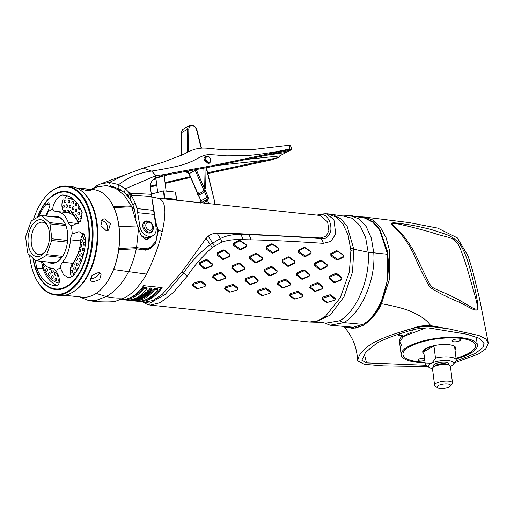 <?xml version="1.0" encoding="UTF-8"?>
<svg xmlns="http://www.w3.org/2000/svg" width="514" height="514" viewBox="0 0 514 514"><rect width="100%" height="100%" fill="white"/><g stroke="black" fill="none" stroke-linecap="round" stroke-linejoin="round"><path stroke-width="0.77" d="M349.931 215.591L342.915 215.983L352.238 218.283L360.07 225.659L365.582 237.359L368.178 252.22C370.376 279.198 356.163 312.12 339.484 320.832L343.757 322.619C360.757 313.643 375.965 279.976 373.749 252.535L371.333 238.136L366.161 226.546L358.791 218.81L349.931 215.591L364.805 218.109L372.779 222.209L379.55 230.015L387.607 254.269C391.655 281.678 379.891 315.358 362.903 324.385L353.24 327.206L330.284 325.227M350.85 215.674L352.386 215.835M362.903 324.385L343.757 322.619L330.11 325.195L325.041 323.158M339.484 320.832L325.375 323.242C323.711 322.58 320.299 322.227 315.127 322.182L330.174 315.146L343.95 296.912L352.514 272.06L353.838 249.232L347.188 226.423L340.955 218.919L333.368 214.897M314.979 322.188L309.434 322.021L317.286 320.987L325.401 316.367L340.242 297.831L349.404 271.835L350.889 250.472L348.126 235.052L343.056 224.252L335.983 216.966L327.553 213.818L342.896 215.976M387.607 254.269L368.178 252.22L353.838 249.232L350.702 248.121M317.363 215.167L317.845 215.019C321.809 214.004 324.803 214.685 326.846 217.069C329.904 220.5 331.241 224.952 330.855 230.426C329.011 236.87 325.728 239.588 320.993 238.592C292.517 236.556 268.411 235.264 248.673 234.731L240.629 234.5C232.977 234.249 226.244 235.605 220.422 238.573L210.271 244.58C199.458 252.875 190.54 262.378 183.511 273.075L165.142 294.503L149.825 303.196L142.384 301.827M322.374 214.023L326.274 213.683L333.939 219.632L335.726 233.921L330.881 241.432L323.306 243.347C294.824 241.407 270.679 240.237 250.877 239.839L242.801 239.659C235.065 239.248 228.126 240.038 221.99 242.03L212.044 247.6C202.253 256.563 193.99 266.072 187.257 276.127L173.038 292.807L160.374 302.611L150.416 305.11L309.434 322.021M335.038 299.977L335.289 298.473L330.843 294.882L329.911 294.785L322.792 297.143L321.873 298.994L326.159 302.361L327.09 302.463M327.283 302.45L326.91 302.502M333.586 300.561L334.46 300.292M302.637 296.533L302.894 295.03L298.448 291.438L297.516 291.335L290.391 293.7L289.478 295.55L293.764 298.917L294.695 299.019M294.882 299L294.516 299.058M301.185 297.118L302.065 296.848M270.415 292.89L270.499 291.586L266.046 287.994L265.115 287.891L257.996 290.256L257.084 292.106L261.369 295.473L262.294 295.569M262.487 295.556L262.121 295.614M268.79 293.674L269.664 293.404M237.847 289.639L238.098 288.142L233.652 284.55L232.72 284.448L225.595 286.812L224.682 288.656L228.968 292.029L229.899 292.125M230.086 292.113L229.719 292.164M236.395 290.23L237.269 289.96M205.619 285.996L205.703 284.698L201.25 281.1L200.325 281.004L193.2 283.368L192.287 285.212L196.573 288.585L197.504 288.682M197.691 288.669L197.325 288.72M203.994 286.786L204.874 286.516M314.427 291.316L315.358 291.412L322.31 288.868L323.004 286.78L318.198 282.848L317.267 282.745L310.501 285.45L309.807 287.538L314.427 291.316L322.599 288.572L322.921 287.602L317.729 283.599L310.931 286.33L310.61 287.3L315.23 291.136M282.032 287.872L282.957 287.968L289.915 285.424L290.603 283.336L285.797 279.404L284.865 279.301L278.106 282.006L277.412 284.094L282.032 287.872L290.198 285.129L290.519 284.158L285.334 280.156L278.53 282.886L278.209 283.856L282.835 287.692M249.631 284.422L250.562 284.525L257.514 281.974L258.208 279.892L253.402 275.954L252.47 275.857L245.705 278.562L245.011 280.65L249.631 284.422L257.803 281.685L258.124 280.715L253.351 276.75L246.135 279.443L245.814 280.413L250.434 284.248M217.236 280.978L218.167 281.081L225.119 278.53L225.807 276.442L221.001 272.51L220.069 272.414L213.31 275.118L212.616 277.2L217.236 280.978L225.408 278.241L225.73 277.271L220.538 273.262L213.74 275.999L213.419 276.962L218.039 280.805M333.965 282.552L334.897 282.649L341.469 279.834L341.906 277.599L336.696 273.467L335.764 273.371L329.403 276.269L328.966 278.504L333.965 282.552L341.726 279.359L341.926 278.318L336.329 274.11L329.937 277.046L329.737 278.08L334.749 282.186M301.57 279.102L302.495 279.205L309.068 276.384L309.505 274.148L304.301 270.023L303.369 269.927L297.008 272.818L296.565 275.061L301.57 279.102L309.325 275.915L309.531 274.874L304.352 270.705L297.542 273.602L297.336 274.637L302.348 278.742M269.169 275.658L270.101 275.761L276.673 272.94L277.11 270.705L271.9 266.58L270.968 266.477L264.607 269.375L264.17 271.61L269.169 275.658L276.93 272.465L277.13 271.431L271.54 267.216L265.147 270.152L264.941 271.193L269.953 275.298M236.774 272.214L237.706 272.317L244.272 269.497L244.715 267.261L239.505 263.136L238.573 263.033L232.212 265.931L231.775 268.167L236.774 272.214L244.529 269.021L244.735 267.987L239.138 263.772L232.746 266.708L232.54 267.749L237.552 271.848M204.373 268.771L205.304 268.867L211.877 266.053L212.314 263.817L207.103 259.692L206.178 259.589L199.811 262.487L199.374 264.723L204.373 268.771L212.134 265.577L212.34 264.537L206.744 260.328L200.351 263.264L200.145 264.305L205.157 268.404M319.837 269.638L320.768 269.734L326.923 266.798L327.09 264.511L321.449 260.347L320.518 260.245L314.587 263.181L314.42 265.475L319.837 269.638L327.122 266.162L327.2 265.102L321.173 260.842L315.217 263.823L315.133 264.89L320.569 269.105M287.435 266.194L288.367 266.291L294.522 263.354L294.689 261.067L289.054 256.897L288.123 256.801L282.186 259.737L282.019 262.024L287.435 266.194L294.728 262.718L294.805 261.658L288.778 257.392L282.816 260.38L282.739 261.446L288.174 265.661M255.04 262.75L255.972 262.847L262.127 259.911L262.294 257.623L256.653 253.453L255.728 253.357L249.791 256.293L249.624 258.581L255.04 262.75L262.333 259.274L262.41 258.208L256.377 253.948L250.421 256.936L250.344 257.996L255.779 262.217M222.646 259.307L223.571 259.403L229.726 256.467L229.893 254.179L224.258 250.01L223.327 249.913L217.396 252.849L217.229 255.137L222.646 259.307L229.931 255.831L230.009 254.764L223.982 250.504L218.02 253.492L217.942 254.552L223.378 258.767M336.741 259.955L337.672 260.058L343.397 257.154L343.281 254.918L337.216 250.864L336.284 250.761L330.785 253.588L330.894 255.824L336.741 259.955L343.525 256.383L343.474 255.342L337.422 251.23L331.485 254.064L331.536 255.105L337.415 259.281M304.346 256.512L305.277 256.614L310.996 253.71L310.886 251.468L304.815 247.42L303.883 247.318L298.383 250.145L298.499 252.38L304.346 256.512L311.131 252.939L311.079 251.899L304.609 247.742L299.09 250.62L299.142 251.661L305.014 255.831M271.951 253.068L272.876 253.164L278.601 250.267L278.492 248.024L272.42 243.977L271.488 243.874L265.989 246.694L266.098 248.937L271.951 253.068L278.729 249.496L278.678 248.455L272.214 244.298L266.689 247.176L266.747 248.217L272.619 252.387M239.55 249.624L240.481 249.72L246.206 246.823L246.09 244.58L240.019 240.526L239.087 240.43L233.587 243.25L233.703 245.493L239.55 249.624L246.334 246.045L246.283 245.005L239.813 240.854L234.294 243.732L234.345 244.773L240.218 248.943M295.923 320.582L293.115 320.286M263.521 317.138L260.72 316.842M231.127 313.694L228.319 313.399M198.732 310.25L195.924 309.948M166.33 306.807L163.529 306.505M334.376 300.324L335.096 299.366L330.682 295.756L323.107 298.094L322.683 298.949L327.379 302.425L334.672 300.227L335.289 298.473M326.159 302.361L327.379 302.425M321.873 298.994L322.683 298.949M322.792 297.143L323.107 298.094M329.911 294.785L330.264 295.711M330.843 294.882L330.682 295.756M301.981 296.88L302.695 295.923L298.287 292.312L290.712 294.651L290.288 295.505L294.985 298.981L302.271 296.777L302.894 295.03M293.764 298.917L294.985 298.981M289.478 295.55L290.288 295.505M290.391 293.7L290.712 294.651M297.516 291.335L297.869 292.267M298.448 291.438L298.287 292.312M269.58 293.43L270.3 292.479L265.886 288.868L258.311 291.2L257.887 292.061L262.59 295.537L269.876 293.333L270.499 291.586M261.369 295.473L262.59 295.537M257.084 292.106L257.887 292.061M257.996 290.256L258.311 291.2M265.115 287.891L265.468 288.823M266.046 287.994L265.886 288.868M237.185 289.986L237.905 289.035L233.491 285.424L225.916 287.756L225.492 288.617L230.188 292.093L237.481 289.89L238.098 288.142M228.968 292.029L230.188 292.093M224.682 288.656L225.492 288.617M225.595 286.812L225.916 287.756M232.72 284.448L233.073 285.379M233.652 284.55L233.491 285.424M204.784 286.542L205.504 285.585L201.09 281.974L193.515 284.313L193.091 285.174L197.794 288.643L205.08 286.446L205.703 284.698M196.573 288.585L197.794 288.643M192.287 285.212L193.091 285.174M193.2 283.368L193.515 284.313M200.325 281.004L200.678 281.935M201.25 281.1L201.09 281.974M323.004 286.78L322.921 287.602M309.807 287.538L310.61 287.3M310.501 285.45L310.931 286.33M317.267 282.745L317.729 283.599M318.198 282.848L318.147 283.644M290.603 283.336L290.519 284.158M277.412 284.094L278.209 283.856M278.106 282.006L278.53 282.886M284.865 279.301L285.334 280.156M285.797 279.404L285.745 280.201M258.208 279.892L258.124 280.715M245.011 280.65L245.814 280.413M245.705 278.562L246.135 279.443M252.47 275.857L252.933 276.712M253.402 275.954L253.351 276.75M225.807 276.442L225.73 277.271M212.616 277.2L213.419 276.962M213.31 275.118L213.74 275.999M220.069 272.414L220.538 273.262M221.001 272.51L220.949 273.307M341.469 279.834L341.726 279.359M334.897 282.649L335.16 282.231M341.906 277.599L341.926 278.318M328.966 278.504L329.737 278.08M329.403 276.269L329.937 277.046M335.764 273.371L336.329 274.11M336.696 273.467L336.747 274.155M309.068 276.384L309.325 275.915M302.495 279.205L302.765 278.787M309.505 274.148L309.531 274.874M296.565 275.061L297.336 274.637M297.008 272.818L297.542 273.602M303.369 269.927L303.935 270.666M304.301 270.023L304.352 270.705M276.673 272.94L276.93 272.465M270.101 275.761L270.37 275.337M277.11 270.705L277.13 271.431M264.17 271.61L264.941 271.193M264.607 269.375L265.147 270.152M270.968 266.477L271.54 267.216M271.9 266.58L271.951 267.261M244.272 269.497L244.529 269.021M237.706 272.317L237.969 271.893M244.715 267.261L244.735 267.987M231.775 268.167L232.54 267.749M232.212 265.931L232.746 266.708M238.573 263.033L239.138 263.772M239.505 263.136L239.556 263.817M211.877 266.053L212.134 265.577M205.304 268.867L205.574 268.449M212.314 263.817L212.34 264.537M199.374 264.723L200.145 264.305M199.811 262.487L200.351 263.264M206.178 259.589L206.744 260.328M207.103 259.692L207.155 260.373M326.923 266.798L327.122 266.162M320.768 269.734L320.987 269.15M327.09 264.511L327.2 265.102M314.42 265.475L315.133 264.89M314.587 263.181L315.217 263.823M320.518 260.245L321.173 260.842M321.449 260.347L321.591 260.887M294.522 263.354L294.728 262.718M288.367 266.291L288.592 265.706M294.689 261.067L294.805 261.658M282.019 262.024L282.739 261.446M282.186 259.737L282.816 260.38M288.123 256.801L288.778 257.392M289.054 256.897L289.196 257.437M262.127 259.911L262.333 259.274M255.972 262.847L256.19 262.256M262.294 257.623L262.41 258.208M249.624 258.581L250.344 257.996M249.791 256.293L250.421 256.936M255.728 253.357L256.377 253.948M256.653 253.453L256.794 253.993M229.726 256.467L229.931 255.831M223.571 259.403L223.796 258.812M229.893 254.179L230.009 254.764M217.229 255.137L217.942 254.552M217.396 252.849L218.02 253.492M223.327 249.913L223.982 250.504M224.258 250.01L224.4 250.549M337.672 260.058L337.826 259.319M343.397 257.154L343.525 256.383M330.894 255.824L331.536 255.105M330.785 253.588L331.485 254.064M336.284 250.761L337.011 251.192M337.216 250.864L337.422 251.23M343.281 254.918L343.474 255.342M305.277 256.614L305.432 255.876M310.996 253.71L311.131 252.939M298.499 252.38L299.142 251.661M298.383 250.145L299.09 250.62M303.883 247.318L304.609 247.742M304.815 247.42L305.027 247.787M310.886 251.468L311.079 251.899M272.876 253.164L273.037 252.432M278.601 250.267L278.729 249.496M266.098 248.937L266.747 248.217M265.989 246.694L266.689 247.176M271.488 243.874L272.214 244.298M272.42 243.977L272.626 244.343M278.492 248.024L278.678 248.455M240.481 249.72L240.636 248.988M246.206 246.823L246.334 246.045M233.703 245.493L234.345 244.773M233.587 243.25L234.294 243.732M239.087 240.43L239.813 240.854M240.019 240.526L240.231 240.899M246.09 244.58L246.283 245.005M138.774 301.442A52.338 30.095 -83.9 0 0 162.141 287.622L143.631 285.656A52.338 30.095 -83.9 0 1 121.265 299.553L137.861 301.32A52.338 30.095 -83.9 0 0 138.774 301.442L144.999 302.103L152.902 300.517L162.186 294.438L181.5 272.446L206.069 238.367L208.228 236.222C210.798 234.185 213.773 233.202 217.152 233.272L240.289 233.761L320.338 237.956L326.133 236.292L328.857 230.683L327.649 221.971L320.28 215.482L157.882 198.211M155.132 220.288L158.363 230.452L162.27 231.339C166.941 210.599 165.386 199.541 157.599 198.179M158.363 230.452L155.658 243.019L149.985 248.898L142.738 249.849L136.332 248.725L118.753 249.682M148.019 249.765L149.747 247.864M114.41 207.547L113.851 207.489A54.041 31.078 96.1 0 1 105.73 283.959A54.041 31.078 96.1 0 1 94.512 294.387A54.041 31.078 96.1 0 1 82.362 297.163L64.713 295.287M113.523 206.763L131.263 205.863L130.158 206.692M133.929 207.855L132.124 207.637M155.504 220.827L153.024 204.527M152.966 204.045L155.543 220.821M96.144 293.391L106.141 296.527C112.386 297.959 118.483 298.396 124.427 297.831L114.77 301.596C110.221 301.981 105.184 302.039 99.658 301.776C94.537 301.596 90.278 300.986 86.879 299.951L96.099 300.478L106.141 296.527C115.059 291.701 122.563 283.413 128.635 271.662L146.586 274.11C139.776 285.964 132.387 293.873 124.427 297.831M162.27 231.339C159.032 245.204 153.802 259.461 146.586 274.11M145.873 299.636A51.201 29.439 -83.9 0 0 161.235 287.525M123.758 299.797L126.887 300.131A52.338 30.095 -83.9 0 0 147.094 288.765L146.946 287.622L143.824 287.294L143.965 288.431A52.338 30.095 -83.9 0 1 123.758 299.797L123.72 299.495M130.312 297.67A51.201 29.439 -83.9 0 0 143.824 287.294M140.855 298.878A51.201 29.439 -83.9 0 0 141.202 298.762M142.198 298.383A51.201 29.439 -83.9 0 0 147.614 295.306M148.469 294.657A51.201 29.439 -83.9 0 0 154.56 288.431L154.708 289.575L157.856 289.909A52.338 30.095 -83.9 0 1 137.643 301.275L134.501 300.941A52.338 30.095 -83.9 0 0 154.708 289.575M157.856 289.909L157.708 288.772L154.56 288.431M136.827 298.718L134.681 298.268M137.72 297.844L136.801 298.274M136.589 298.673L136.724 299.758L137.823 299.868L136.936 299.354L137.861 298.923L137.534 297.799A51.201 29.439 -83.9 0 0 138.195 297.516L138.33 298.589L140.348 298.942L140.078 298.518M139.493 297.831L138.195 297.516M140.624 296.662L139.088 297.086L139.32 297.439M148.379 293.982L148.495 294.901A52.338 30.095 -83.9 0 1 147.903 295.396L146.002 294.785L145.937 296.064L144.505 296.424L143.406 297.484L141.986 297.535L140.463 296.925L141.568 295.903L141.395 294.721A51.201 29.439 -83.9 0 0 141.613 294.554L141.755 295.634L142.898 295.98A52.338 30.095 -83.9 0 1 142.674 296.141L141.228 296.398M142.898 295.98L142.757 294.901L141.613 294.554M143.31 296.032L142.847 296.019M144.421 293.873L143.104 294.76M141.331 296.205L141.992 296.893L144.036 296.963L143.592 295.319L145.655 295.055L145.044 294.471A52.338 30.095 -83.9 0 1 144.781 294.695L144.376 293.526A51.201 29.439 -83.9 0 0 145.237 292.774L145.526 293.918L146.329 293.147L147.884 293.166L147.447 292.248L147.704 291.515L148.964 291.085L149.131 291.432L148.064 291.734L149.837 292.068L149.092 290.326L149.311 289.684L151.013 289.041L152.048 289.825L151.906 288.695M147.743 292.068L146.194 292.048L145.237 292.774M149.131 291.432L148.822 289.967L148.989 290.32L148.822 289.967L147.563 290.404L147.441 292.248M149.696 290.956L149.034 291.117M151.636 289.408L151.861 288.515L150.872 287.898L149.169 288.553L148.951 289.196M151.906 288.688L151.778 290.532L150.197 291.181L150.351 291.663L150.294 291.181M141.408 294.837L140.868 295.023M147.094 288.765L143.965 288.431M132.747 300.484L133.267 300.709L132.413 300.722M132.753 300.568L132.387 300.51A52.338 30.095 -83.9 0 0 133.036 300.459L135.253 300.613M140.258 298.775L141.466 298.326L139.455 298.512L139.223 298.159L139.962 297.812L140.971 297.831L139.866 298.184L142.327 298.139L141.948 298.538L138.06 300.047L135.638 300.414M138.221 299.688L138.06 300.047M140.836 298.814L140.637 299.142M142.249 297.561L141.948 298.538M140.682 297.143L140.971 297.831M139.455 298.512L139.088 297.086M137.675 298.878A52.338 30.095 -83.9 0 0 138.33 298.589M137.81 299.765L137.373 299.578M136.724 299.758L134.816 299.354A52.338 30.095 -83.9 0 1 133.679 299.688L133.974 299.746A52.338 30.095 -83.9 0 0 134.411 299.63L136.017 299.951M135.336 299.816L135.381 300.157L136.409 300.054M135.381 300.157L134.642 300.015A52.338 30.095 -83.9 0 0 135.092 299.906L134.797 299.848A52.338 30.095 -83.9 0 1 134.347 299.958L133.627 299.816A52.338 30.095 -83.9 0 1 133.389 299.874L133.531 300.234A52.338 30.095 -83.9 0 0 133.942 300.163L135.111 300.414M134.379 300.24L134.957 300.356M134.411 300.484L132.092 300.086A52.338 30.095 -83.9 0 0 132.516 300.015L132.22 299.958A52.338 30.095 -83.9 0 1 131.044 300.144C130.068 300.227 130.28 300.362 131.693 300.549L132.599 300.696M130.402 299.893L130.453 300.292L130.999 299.784M131.944 300.587L132.49 300.709M131.385 300.189L132.092 300.465A52.338 30.095 -83.9 0 0 132.747 300.414L131.198 300.253M138.452 299.058L137.803 299.321L139.333 299.463L138.452 299.058M140.463 296.925L140.238 295.64M146.002 294.785L146.259 295.37L146.124 294.291M148.495 294.901L147.46 294.561L148.45 293.488L148.321 292.395M150.197 291.181L150.088 292.395L148.218 292.832L148.45 293.488M149.747 291.374L149.837 292.068L149.709 291.329M144.518 294.612A52.338 30.095 -83.9 0 0 145.372 293.867M143.098 294.76L143.239 295.839L143.451 294.239M143.978 296.52L144.036 296.963L143.772 296.398M145.918 293.7L146.015 294.079L145.918 293.7L146.683 293.59L147.73 293.957M146.708 293.59L146.805 294.342L147.704 294.284L147.653 293.892M146.805 294.342L145.963 293.667M145.642 295.608L143.926 295.383L144.241 295.807L145.674 295.942L145.635 295.601M143.926 295.383L144.241 295.807L144.177 295.293M151.527 290.076L150.409 289.543L149.69 289.684L149.972 290.243L151.476 290.384L151.412 289.922M149.69 289.684L149.972 290.243L149.882 289.562M139.827 296.739L139.962 297.812M134.726 298.653L134.816 299.354M133.601 299.077L133.679 299.688M133.531 299.097L133.627 299.816M133.299 299.18L133.229 298.788M133.12 299.238L133.235 300.182M132.445 299.437L132.516 300.015M132.162 299.514L132.22 299.958M138.215 299.019L138.266 299.431M149.169 288.553L149.311 289.684M147.563 290.404L147.704 291.515M146.194 292.048L146.329 293.147M145.385 292.826L145.526 293.918M141.89 296.09L141.992 296.893M131.263 205.863L124.272 195.359L115.823 188.42L106.655 185.567L97.345 186.878L91.261 189.409M155.26 221.283L157.978 230.362L155.826 241.503L150.249 247.581L144.697 248.699L141.35 248.313L139.795 249.187M155.524 221.63L155.472 222.967M153.75 235.065L146.747 240.012L141.941 236.491L138.452 229.199L131.693 206.737L113.909 207.611M118.907 248.519L136.563 247.581L141.35 248.313M118.824 249.168L120.745 249.374M134.193 208.735L132.522 208.511M155.44 222.735L155.485 221.637M145.97 239.8L153.5 235.264M136.004 218.187L134.642 210.438L133.03 205.259L129.849 198.982L131.468 195.648L132.31 195.686L129.618 192.191L128.673 192.114L131.468 195.648L135.15 202.734L136.975 208.575L139.936 226.462A9.952 7.537 60.6 0 0 152.883 235.669A9.952 7.537 60.6 0 0 156.089 227.856L151.392 194.324C149.78 184.295 149.658 182.207 155.44 178.204L164.274 174.599L169.357 173.494L211.312 165.868L289.196 149.632L290.114 145.276M289.196 149.632A11.379 1.715 -19.2 0 1 291.965 149.812A11.379 1.715 -19.2 0 1 291.984 149.915L209.237 167.172L166.787 174.946L154.65 178.673M209.834 162.591L209.044 163.368L204.411 160.554L205.343 156.642L206.448 156.372M289.337 149.021C268.899 153.609 252.393 155.292 243.874 155.716L227.002 155.864C220.069 155.729 216.645 154.63 208.106 154.778C202.317 154.843 195.089 160.329 190.996 161.717C185.149 164.223 178.088 166.864 151.579 171.078L155.999 175.589L164.274 174.599M126.605 174.079L109.437 182.419L118.728 184.61L125.313 188.799L155.999 175.589L155.44 178.204M129.849 198.982L128.211 196.766L129.631 193.232L151.392 194.324M124.375 192.634L125.313 188.799L128.673 192.114L127.356 195.725L124.375 192.634L118.965 188.606L111.371 186.498M207.695 172.755L278.472 157.541L279.648 155.948L290.326 150.268M291.965 149.812L290.281 145.115L255.207 149.291L228.036 149.895C216.304 149.625 207.502 147.614 200.987 148.205L195.885 148.996C192.962 149.69 188.837 151.495 183.511 154.412L162.835 162.321L143.278 168.091L100.686 183.916L109.437 182.419L110.426 186.222M150.441 186.158L156.712 184.642M165.058 182.624L190.308 176.681M278.472 157.541A11.379 1.715 -19.2 0 1 270.692 160.072L207.894 173.546M190.63 177.42L165.155 183.402M156.809 185.413L150.473 186.961M266.22 160.162L218.996 165.232M167.204 174.869L164.236 176.09M156.005 179.058L153.031 180.016M279.648 155.948L247.709 159.282M286.587 152.407L266.689 155.26M91.704 189.21L96.613 185.817L100.686 183.916M118.965 188.606L118.728 184.61C128.275 177.298 139.223 172.788 151.579 171.078L143.278 168.091M128.211 196.766L127.356 195.725M140.406 234.095A9.952 7.537 60.6 0 0 150.454 237.038L152.883 235.669M150.287 232.232A6.399 4.844 -119.4 0 1 149.786 233.022M143.766 222.344A6.399 4.844 -119.4 0 1 144.697 222.324M153.217 229.109A6.399 4.844 -119.4 0 1 151.135 232.572A6.399 4.844 -119.4 0 1 142.783 226.443A6.399 4.844 -119.4 0 1 144.845 221.425A6.399 4.844 -119.4 0 1 148.887 221.431M209.217 162.199A2.988 2.262 60.6 0 0 210.502 158.935A2.988 2.262 60.6 0 0 207.27 156.629A2.988 2.262 60.6 0 0 205.992 159.893A2.988 2.262 60.6 0 0 209.217 162.199M209.076 162.912A3.553 2.692 60.6 0 0 209.667 162.694A3.553 2.692 60.6 0 0 210.451 158.646A3.553 2.692 60.6 0 0 206.763 156.275A3.553 2.692 60.6 0 0 206.172 156.5A3.553 2.692 60.6 0 0 205.388 160.548A3.553 2.692 60.6 0 0 209.076 162.912M164.435 198.886L163.433 190.925L151.354 194.08M176.469 199.959L175.48 192.12A14.649 4.549 -7.2 0 1 175.672 192.23L176.662 200.055M175.48 192.12L163.889 190.887A14.649 4.549 -7.2 0 0 163.433 190.925M164.891 198.847L163.889 190.887M164.332 198.899A14.932 4.639 -7.2 0 1 177.002 200.242M55.441 295.017L59.605 295.46A54.754 31.482 -83.9 0 0 71.921 292.646A54.754 31.482 -83.9 0 0 97.236 233.748A54.754 31.482 -83.9 0 0 71.189 186.563L67.019 186.119A54.754 31.482 96.1 0 1 93.066 233.305A54.754 31.482 96.1 0 1 67.758 292.203A54.754 31.482 96.1 0 1 55.441 295.017A54.754 31.482 96.1 0 1 35.113 276.962A54.754 31.482 96.1 0 1 35.016 276.744M76.143 187.803L93.792 189.679A54.041 31.078 96.1 0 1 113.857 207.502L114.05 207.926A53.475 30.75 96.1 0 1 106.006 283.58A53.475 30.75 96.1 0 1 105.865 283.767M104.689 218.88L102.408 219.305L100.879 225.595L106.18 230.683L108.557 230.208L110.388 223.751L104.689 218.88M98.412 272.555L92 275.305L90.374 280.528L92.989 281.935L99.645 279.603L101.149 274.161L98.412 272.555M81.167 188.349L78.513 188.175L81.732 189.351L88.08 190.765L90.817 190.463L87.618 189.203L81.167 188.349M101.142 220.564A6.258 4.735 -119.4 0 1 101.663 220.59A6.258 4.735 -119.4 0 1 106.706 224.489A6.258 4.735 -119.4 0 1 106.783 230.702M99.33 272.748A6.258 4.048 -30.6 0 1 90.92 278.44A6.258 4.048 -30.6 0 1 90.168 278.299M68.002 198.539A42.668 24.531 96.1 0 1 70.142 198.61A42.668 24.531 96.1 0 1 73.643 199.438M72.211 234.024A8.532 4.909 -83.9 0 0 70.476 239.826A28.443 16.358 -83.9 0 1 62.496 262.243A8.532 4.909 -83.9 0 0 60.266 267.595L63.408 274.579L68.857 277.958L72.956 276.275A45.508 26.169 -83.9 0 0 85.716 240.417L84.148 234.622L79.015 231.641L72.211 234.024A31.29 17.99 96.1 0 0 71.163 225.691A8.532 4.909 -83.9 0 1 68.285 222.491L78.469 223.577A8.532 4.909 -83.9 0 0 78.494 223.654M78.469 223.577A28.443 16.358 -83.9 0 0 67.25 212.603L57.067 211.517A28.443 16.358 -83.9 0 0 56.084 211.466A8.532 4.909 -83.9 0 1 55.788 211.453A8.532 4.909 -83.9 0 1 52.884 209.172A31.29 17.99 96.1 0 0 50.333 210.297A31.29 17.99 -83.9 0 0 47.853 212.012L49.897 205.574L48.727 202.651L45.952 204.482A45.508 26.169 -83.9 0 0 38.756 216.645M63.004 199.567A8.532 4.909 -83.9 0 0 65.362 212.404M62.496 262.243L72.68 263.322A8.532 4.909 -83.9 0 0 72.005 277.162M72.68 263.322A28.443 16.358 -83.9 0 0 80.653 240.912A8.532 4.909 -83.9 0 1 83.422 233.767M61.911 257.321A23.04 13.248 96.1 0 1 57.266 261.581A23.04 13.248 96.1 0 1 52.087 262.763A23.04 13.248 96.1 0 1 50.051 262.262M54.863 217.004A23.04 13.248 96.1 0 1 56.958 216.94A23.04 13.248 96.1 0 1 65.419 224.329M52.865 216.792A23.605 13.576 96.1 0 1 65.323 224.11A23.605 13.576 96.1 0 1 61.77 257.514A23.605 13.576 96.1 0 1 56.868 262.069A23.605 13.576 96.1 0 1 48.053 262.05M60.266 267.595A31.29 17.99 96.1 0 1 57.786 269.31A31.29 17.99 -83.9 0 1 55.236 270.435A8.532 4.909 -83.9 0 0 52.332 268.154A8.532 4.909 -83.9 0 0 52.036 268.141L52.621 268.205M41.891 261.395A28.443 16.358 -83.9 0 0 51.053 268.09A28.443 16.358 -83.9 0 0 52.036 268.141M46.466 216.111A8.532 4.909 -83.9 0 0 47.853 212.012M68.285 222.491A28.443 16.358 -83.9 0 0 57.067 211.517M71.163 225.691L71.921 225.813L80.563 221.457L82.214 212.68A45.508 26.169 -83.9 0 0 64.263 195.121A45.508 26.169 -83.9 0 0 62.689 195.037C59.001 194.401 52.255 204.251 52.884 209.172M48.862 209.706A45.508 26.169 -83.9 0 0 45.502 216.008M67.739 195.911A8.532 4.909 -83.9 0 0 64.88 198.719M41.293 261.33A42.527 24.454 -83.9 0 0 59.104 283.092A42.668 24.531 96.1 0 1 59.014 283.073M42.174 264.453A8.532 4.909 -83.9 0 0 42.868 268.732A45.508 26.169 -83.9 0 0 57.298 285.482M35.28 260.212L36.693 268.07A45.508 26.169 -83.9 0 0 54.645 285.63A45.508 26.169 -83.9 0 0 56.219 285.72C60.401 286.401 60.736 275.877 55.236 270.435M33.404 219.664A54.188 31.155 96.1 0 1 43.067 199.869A54.188 31.155 96.1 0 1 54.311 189.415A54.188 31.155 96.1 0 1 91.608 223.121A54.188 31.155 96.1 0 1 67.225 291.618A54.188 31.155 96.1 0 1 34.92 276.532A54.188 31.155 96.1 0 1 29.626 255.105M43.208 199.683A54.754 31.482 96.1 0 1 43.349 199.496A54.754 31.482 96.1 0 1 54.709 188.927A54.754 31.482 96.1 0 1 67.019 186.119M72.718 199.124A42.527 24.454 -83.9 0 0 71.048 198.847L68.735 198.603A42.527 24.454 -83.9 0 1 75.153 200.884M47.584 213.271A42.527 24.454 -83.9 0 0 46.106 216.073M43.889 264.106A1.42 0.816 -83.9 0 0 43.594 265.609A1.42 0.816 -83.9 0 0 44.243 266.528A1.42 0.816 -83.9 0 0 44.821 266.233A1.42 0.816 -83.9 0 0 45.181 265.385M49.151 267.685A1.42 0.816 -83.9 0 0 49.717 269.67A1.42 0.816 -83.9 0 0 50.398 269.214A1.42 0.816 -83.9 0 0 50.693 268.045M46.074 268.97A1.42 0.816 -83.9 0 0 45.81 270.46A1.42 0.816 -83.9 0 0 46.459 271.347A1.42 0.816 -83.9 0 0 47.147 270.891A1.42 0.816 -83.9 0 0 47.41 269.4A1.42 0.816 -83.9 0 0 46.761 268.514A1.42 0.816 -83.9 0 0 46.074 268.97M51.792 270.634A1.42 0.816 -83.9 0 0 52.274 272.825A1.42 0.816 -83.9 0 0 53.051 272.189A1.42 0.816 -83.9 0 0 52.569 269.998A1.42 0.816 -83.9 0 0 51.792 270.634M48.676 273.178A1.42 0.816 -83.9 0 0 49.158 275.369A1.42 0.816 -83.9 0 0 49.942 274.733A1.42 0.816 -83.9 0 0 49.46 272.542A1.42 0.816 -83.9 0 0 48.676 273.178M54.587 273.165A1.42 0.816 -83.9 0 0 55.146 275.151A1.42 0.816 -83.9 0 0 56.007 274.309A1.42 0.816 -83.9 0 0 55.448 272.324A1.42 0.816 -83.9 0 0 54.587 273.165M51.702 276.513A1.42 0.816 -83.9 0 0 52.261 278.498A1.42 0.816 -83.9 0 0 53.122 277.656A1.42 0.816 -83.9 0 0 52.563 275.671A1.42 0.816 -83.9 0 0 51.702 276.513M57.857 274.264A1.42 0.816 -83.9 0 0 57.652 274.817A1.42 0.816 -83.9 0 0 58.268 276.583A1.42 0.816 -83.9 0 0 58.724 276.41M55.069 278.871A1.42 0.816 -83.9 0 0 55.685 280.638A1.42 0.816 -83.9 0 0 56.611 279.571A1.42 0.816 -83.9 0 0 55.987 277.804A1.42 0.816 -83.9 0 0 55.069 278.871M59.322 278.974A1.42 0.816 -83.9 0 0 58.686 280.194A1.42 0.816 -83.9 0 0 59.341 281.73A1.42 0.816 -83.9 0 0 59.38 281.73M70.797 272.099A1.42 0.816 -83.9 0 0 71.44 272.947A1.42 0.816 -83.9 0 0 72.384 270.968A1.42 0.816 -83.9 0 0 71.742 270.12A1.42 0.816 -83.9 0 0 70.797 272.099M71.619 276.628A1.42 0.816 -83.9 0 0 71.613 276.596A1.42 0.816 -83.9 0 0 71.183 275.825M71.054 266.303A1.42 0.816 -83.9 0 0 71.118 266.612A1.42 0.816 -83.9 0 0 71.709 267.248A1.42 0.816 -83.9 0 0 72.519 266.548A1.42 0.816 -83.9 0 0 72.602 265.063A1.42 0.816 -83.9 0 0 72.011 264.421A1.42 0.816 -83.9 0 0 71.915 264.421M73.862 269.182A1.42 0.816 -83.9 0 0 74.453 269.824A1.42 0.816 -83.9 0 0 75.262 269.124A1.42 0.816 -83.9 0 0 75.346 267.633A1.42 0.816 -83.9 0 0 74.755 266.997A1.42 0.816 -83.9 0 0 73.945 267.698A1.42 0.816 -83.9 0 0 73.862 269.182M75.14 273.358A1.42 0.816 -83.9 0 0 75.121 273.294A1.42 0.816 -83.9 0 0 74.53 272.651A1.42 0.816 -83.9 0 0 73.72 273.352A1.42 0.816 -83.9 0 0 73.637 274.842A1.42 0.816 -83.9 0 0 73.804 275.202M73.656 263.785A1.42 0.816 -83.9 0 0 74.177 264.241A1.42 0.816 -83.9 0 0 75.025 263.438A1.42 0.816 -83.9 0 0 74.999 261.87A1.42 0.816 -83.9 0 0 74.479 261.414A1.42 0.816 -83.9 0 0 73.63 262.217A1.42 0.816 -83.9 0 0 73.656 263.785M76.663 265.494A1.42 0.816 -83.9 0 0 77.184 265.95A1.42 0.816 -83.9 0 0 78.032 265.147A1.42 0.816 -83.9 0 0 78.012 263.579A1.42 0.816 -83.9 0 0 77.485 263.117A1.42 0.816 -83.9 0 0 76.637 263.926A1.42 0.816 -83.9 0 0 76.663 265.494M77.961 268.693A1.42 0.816 -83.9 0 0 77.807 268.655A1.42 0.816 -83.9 0 0 76.862 270.647M75.931 260.335A1.42 0.816 -83.9 0 0 76.368 260.637A1.42 0.816 -83.9 0 0 77.248 259.724A1.42 0.816 -83.9 0 0 77.1 258.105A1.42 0.816 -83.9 0 0 76.67 257.81A1.42 0.816 -83.9 0 0 75.783 258.722A1.42 0.816 -83.9 0 0 75.931 260.335M79.124 261.131A1.42 0.816 -83.9 0 0 79.561 261.427A1.42 0.816 -83.9 0 0 80.441 260.514A1.42 0.816 -83.9 0 0 80.293 258.895A1.42 0.816 -83.9 0 0 79.863 258.6A1.42 0.816 -83.9 0 0 78.976 259.512A1.42 0.816 -83.9 0 0 79.124 261.131M80.126 264.17A1.42 0.816 -83.9 0 0 79.792 264.935M77.89 256.357A1.42 0.816 -83.9 0 0 78.218 256.531A1.42 0.816 -83.9 0 0 79.13 255.503A1.42 0.816 -83.9 0 0 78.854 253.871A1.42 0.816 -83.9 0 0 78.52 253.698A1.42 0.816 -83.9 0 0 77.608 254.726A1.42 0.816 -83.9 0 0 77.89 256.357M81.18 256.216A1.42 0.816 -83.9 0 0 81.514 256.39A1.42 0.816 -83.9 0 0 82.426 255.362A1.42 0.816 -83.9 0 0 82.144 253.73A1.42 0.816 -83.9 0 0 81.816 253.556A1.42 0.816 -83.9 0 0 80.904 254.578A1.42 0.816 -83.9 0 0 81.18 256.216M79.477 251.956A1.42 0.816 -83.9 0 0 79.689 252.033A1.42 0.816 -83.9 0 0 80.627 250.896A1.42 0.816 -83.9 0 0 80.203 249.277A1.42 0.816 -83.9 0 0 79.991 249.206A1.42 0.816 -83.9 0 0 79.053 250.344A1.42 0.816 -83.9 0 0 79.477 251.956M82.773 250.883A1.42 0.816 -83.9 0 0 82.992 250.96A1.42 0.816 -83.9 0 0 83.923 249.823A1.42 0.816 -83.9 0 0 83.506 248.211A1.42 0.816 -83.9 0 0 83.287 248.133A1.42 0.816 -83.9 0 0 82.356 249.271A1.42 0.816 -83.9 0 0 82.773 250.883M80.647 247.253A1.42 0.816 -83.9 0 0 80.73 247.273A1.42 0.816 -83.9 0 0 81.687 246.02A1.42 0.816 -83.9 0 0 81.122 244.458A1.42 0.816 -83.9 0 0 81.032 244.446A1.42 0.816 -83.9 0 0 80.081 245.698A1.42 0.816 -83.9 0 0 80.647 247.253M83.866 245.281A1.42 0.816 -83.9 0 0 83.949 245.3A1.42 0.816 -83.9 0 0 84.906 244.047A1.42 0.816 -83.9 0 0 84.335 242.486A1.42 0.816 -83.9 0 0 84.251 242.473A1.42 0.816 -83.9 0 0 83.294 243.72A1.42 0.816 -83.9 0 0 83.866 245.281M81.373 242.377A1.42 0.816 -83.9 0 0 82.291 241.008A1.42 0.816 -83.9 0 0 81.623 239.55A1.42 0.816 -83.9 0 0 81.578 239.543A1.42 0.816 -83.9 0 0 80.653 240.918A1.42 0.816 -83.9 0 0 81.321 242.377A1.42 0.816 -83.9 0 0 81.373 242.377M84.418 239.556A1.42 0.816 -83.9 0 0 85.337 238.188A1.42 0.816 -83.9 0 0 84.669 236.729A1.42 0.816 -83.9 0 0 84.624 236.723A1.42 0.816 -83.9 0 0 83.705 238.098A1.42 0.816 -83.9 0 0 84.367 239.556A1.42 0.816 -83.9 0 0 84.418 239.556M81.328 237.449A1.42 0.816 -83.9 0 0 81.443 237.481A1.42 0.816 -83.9 0 0 81.623 237.462A1.42 0.816 -83.9 0 0 82.317 235.239M79.972 222.215A1.42 0.816 -83.9 0 0 79.31 221.258A1.42 0.816 -83.9 0 0 78.738 221.553A1.42 0.816 -83.9 0 0 78.501 223.648M81.199 218.546A1.42 0.816 -83.9 0 0 81.591 217.011A1.42 0.816 -83.9 0 0 80.929 216.008A1.42 0.816 -83.9 0 0 80.351 216.304A1.42 0.816 -83.9 0 0 79.966 217.84A1.42 0.816 -83.9 0 0 80.627 218.842A1.42 0.816 -83.9 0 0 81.199 218.546M78.032 220.011A1.42 0.816 -83.9 0 0 78.295 218.521A1.42 0.816 -83.9 0 0 77.646 217.634A1.42 0.816 -83.9 0 0 76.959 218.084A1.42 0.816 -83.9 0 0 76.695 219.574A1.42 0.816 -83.9 0 0 77.344 220.461A1.42 0.816 -83.9 0 0 78.032 220.011M79.15 214.479A1.42 0.816 -83.9 0 0 79.413 212.989A1.42 0.816 -83.9 0 0 78.764 212.102A1.42 0.816 -83.9 0 0 78.077 212.558A1.42 0.816 -83.9 0 0 77.813 214.049A1.42 0.816 -83.9 0 0 78.462 214.936A1.42 0.816 -83.9 0 0 79.15 214.479M81.43 210.74A1.42 0.816 -83.9 0 0 81.334 210.881A1.42 0.816 -83.9 0 0 81.071 212.372A1.42 0.816 -83.9 0 0 81.72 213.259A1.42 0.816 -83.9 0 0 82.304 212.944M76.098 216.799A1.42 0.816 -83.9 0 0 75.616 214.601A1.42 0.816 -83.9 0 0 74.838 215.237A1.42 0.816 -83.9 0 0 75.32 217.435A1.42 0.816 -83.9 0 0 76.098 216.799M76.689 211.138A1.42 0.816 -83.9 0 0 76.207 208.947A1.42 0.816 -83.9 0 0 75.43 209.583A1.42 0.816 -83.9 0 0 75.911 211.774A1.42 0.816 -83.9 0 0 76.689 211.138M79.252 206.397A1.42 0.816 -83.9 0 0 78.539 207.039A1.42 0.816 -83.9 0 0 79.021 209.23A1.42 0.816 -83.9 0 0 79.805 208.594A1.42 0.816 -83.9 0 0 79.998 207.733M73.843 214.242A1.42 0.816 -83.9 0 0 73.284 212.256A1.42 0.816 -83.9 0 0 72.423 213.098A1.42 0.816 -83.9 0 0 72.982 215.083A1.42 0.816 -83.9 0 0 73.843 214.242M73.894 208.607A1.42 0.816 -83.9 0 0 73.329 206.622A1.42 0.816 -83.9 0 0 72.474 207.463A1.42 0.816 -83.9 0 0 73.033 209.449A1.42 0.816 -83.9 0 0 73.894 208.607M76.779 205.259A1.42 0.816 -83.9 0 0 76.22 203.274A1.42 0.816 -83.9 0 0 75.359 204.116A1.42 0.816 -83.9 0 0 75.918 206.101A1.42 0.816 -83.9 0 0 76.779 205.259M71.33 212.411A1.42 0.816 -83.9 0 0 70.707 210.644A1.42 0.816 -83.9 0 0 69.788 211.71A1.42 0.816 -83.9 0 0 70.405 213.477A1.42 0.816 -83.9 0 0 71.33 212.411M70.829 206.956A1.42 0.816 -83.9 0 0 70.212 205.189A1.42 0.816 -83.9 0 0 69.287 206.249A1.42 0.816 -83.9 0 0 69.91 208.016A1.42 0.816 -83.9 0 0 70.829 206.956M73.412 202.901A1.42 0.816 -83.9 0 0 72.795 201.135A1.42 0.816 -83.9 0 0 71.87 202.201A1.42 0.816 -83.9 0 0 72.493 203.968A1.42 0.816 -83.9 0 0 73.412 202.901M68.619 211.363A1.42 0.816 -83.9 0 0 67.957 209.828A1.42 0.816 -83.9 0 0 67 211.119A1.42 0.816 -83.9 0 0 67.662 212.655A1.42 0.816 -83.9 0 0 68.619 211.363M67.591 206.23A1.42 0.816 -83.9 0 0 66.929 204.694A1.42 0.816 -83.9 0 0 65.972 205.986A1.42 0.816 -83.9 0 0 66.627 207.521A1.42 0.816 -83.9 0 0 67.591 206.23M69.795 201.578A1.42 0.816 -83.9 0 0 69.139 200.042A1.42 0.816 -83.9 0 0 68.176 201.34A1.42 0.816 -83.9 0 0 68.837 202.876A1.42 0.816 -83.9 0 0 69.795 201.578M65.349 212.398A1.42 0.816 -83.9 0 0 65.792 211.113A1.42 0.816 -83.9 0 0 65.111 209.815A1.42 0.816 -83.9 0 0 64.134 211.338A1.42 0.816 -83.9 0 0 64.154 211.672M64.256 206.448A1.42 0.816 -83.9 0 0 63.582 205.15A1.42 0.816 -83.9 0 0 62.605 206.673A1.42 0.816 -83.9 0 0 63.28 207.977A1.42 0.816 -83.9 0 0 64.256 206.448M66.03 201.327A1.42 0.816 -83.9 0 0 65.355 200.03A1.42 0.816 -83.9 0 0 64.379 201.559A1.42 0.816 -83.9 0 0 65.053 202.857A1.42 0.816 -83.9 0 0 66.03 201.327M62.021 203.287A1.42 0.816 -83.9 0 0 62.213 202.156A1.42 0.816 -83.9 0 0 62.207 202.124M455.847 361.046L474.994 353.638L482.909 347.682L484.066 343.538L479.556 338.398L466.956 334.241L428.49 327.913C420.664 327.926 413.102 329.275 405.797 331.96C394.405 335.269 384.729 339.009 376.762 343.191L365.608 352.283L361.824 360.192L366.514 362.878L425.99 365.255M364.323 353.985L366.514 362.878M401.954 336.336L397.091 334.704M403.933 336.207L398.318 334.293M427.796 366.533L383.495 365.852L364.272 364.317L357.571 360.77L359.08 355.996C361.76 351.203 366.501 346.815 373.292 342.819C380.572 338.874 390.441 335.025 402.899 331.279C414.753 327.405 424.204 325.825 431.246 326.531L448.953 328.921L478.958 335.514L485.788 338.944L488.294 342.999L485.987 348.723L478.463 354.005L454.717 362.755M402.899 331.279C412.209 329.243 416.931 325.002 430.693 325.638L431.246 326.531M358.586 216.754L364.529 217.043L372.682 219.934L380.238 227.015L386.11 237.776L389.657 250.851L389.721 278.517L381.433 303.716C392.394 305.682 401.28 307.873 408.09 310.289C414.053 312.808 425.374 317.485 430.693 325.638L448.953 328.921M362.235 216.792L373.376 221.881L379.859 229.604L387.44 251.301L387.203 281.068L380.765 303.601L381.433 303.716C377.912 312.152 371.795 319.393 363.077 325.439L353.266 328.427L345.697 327.18M357.571 360.77L359.08 355.996M344.38 327.232L344.38 327.238C347.92 330.887 351.955 338.013 353.214 341C355.958 347.136 357.32 354.287 357.564 360.275M459.792 302.463C476.671 311.086 480.037 315.326 477.005 299.27C475.977 292.974 473.06 279.687 470.329 269.921C466.943 257.546 463.332 248.821 459.49 243.739C450.804 234.66 448.446 235.316 431.214 229.495C410.982 224.554 407.57 224.586 397.271 223.095C392.516 222.581 388.623 222.286 395.048 227.67C401.087 234.043 405.379 238.445 413.083 252.772C420.6 270.178 426.234 281.64 430 287.159C435.294 291.175 445.227 296.276 459.792 302.463A5.686 3.212 117.1 0 0 459.375 300.215C476.908 310.141 479.992 315.011 475.521 297.606L467.31 268.88C463.66 257.161 460.602 248.917 458.135 244.137C451.767 235.939 448.259 238.31 430.764 232.18C411.643 226.989 408.778 226.263 398.247 223.988C393.294 223.057 389.201 222.453 395.947 227.843C402.231 234.14 406.529 238.438 414.522 252.432C422.405 269.599 427.854 280.798 430.867 286.022C434.831 289.89 445.561 292.492 459.375 300.215M380.765 303.601C374.134 318.012 368.32 321.995 363.032 325.401L355.694 328.048L346.102 327.2M425.239 363.848L430.693 363.642C432.229 362.8 433.822 360.944 435.474 358.072L433.951 345.999L423.709 351.775L425.239 363.848A15.645 4.857 172.8 0 0 425.245 364.028A15.645 4.857 172.8 0 0 426.299 365.493L429.267 367.549A12.799 3.971 172.8 0 0 432.499 368.673M423.709 351.775A15.645 4.857 -7.2 0 1 426.517 348.64A15.645 4.857 -7.2 0 1 433.951 345.999M435.474 358.072A15.645 4.857 172.8 0 1 456.291 360.102A15.645 4.857 172.8 0 1 456.303 360.282L453.271 364.516A12.799 3.971 172.8 0 0 446.66 360.513A12.799 3.971 172.8 0 0 430.693 363.642A12.799 3.971 172.8 0 0 429.267 367.549M450.418 366.411A12.799 3.971 172.8 0 0 451.523 365.852A12.799 3.971 172.8 0 0 453.271 364.516M434.587 385.192L432.486 368.564A9.034 2.801 -7.2 0 1 434.099 366.649A9.034 2.801 -7.2 0 1 443.974 364.432A9.034 2.801 -7.2 0 1 450.405 366.296L452.506 382.93A9.034 2.801 172.8 0 0 446.075 381.067A9.034 2.801 172.8 0 0 436.2 383.277A9.034 2.801 172.8 0 0 434.587 385.192A9.034 2.801 172.8 0 0 435.191 386.04L437.568 387.684A6.753 2.095 172.8 0 0 443.023 388.398A6.753 2.095 172.8 0 0 449.313 386.791A6.753 2.095 172.8 0 0 450.238 386.085A6.753 2.095 172.8 0 0 446.75 383.971A6.753 2.095 172.8 0 0 438.32 385.622A6.753 2.095 172.8 0 0 437.568 387.684M450.238 386.085L452.134 383.9A9.034 2.801 172.8 0 0 452.506 382.93M403.869 336.252L402.231 336.079A38.402 11.918 -7.2 0 0 399.455 341.392L401.145 354.808A38.402 11.918 -7.2 0 0 417.387 362.325A38.402 11.918 172.8 0 0 425.084 362.755M456.13 358.836A38.402 11.918 172.8 0 0 477.339 345.183A38.402 11.918 172.8 0 0 461.097 337.666A38.402 11.918 -7.2 0 0 420.972 341.54A38.402 11.918 -7.2 0 0 401.145 354.808M423.941 353.703A16.641 5.166 -7.2 0 1 422.733 352.077A16.641 5.166 -7.2 0 1 431.323 346.327A16.641 5.166 -7.2 0 1 448.716 344.65A16.641 5.166 172.8 0 1 455.751 347.907A16.641 5.166 172.8 0 1 454.986 349.777M424.782 360.359A4.266 1.324 -7.2 0 1 419.816 360.95A4.266 1.324 -7.2 0 1 418.01 360.115A4.266 1.324 -7.2 0 1 420.131 358.669A4.266 1.324 -7.2 0 1 424.513 358.194M458.668 339.034A4.266 1.324 -7.2 0 1 460.473 339.87A4.266 1.324 -7.2 0 1 458.27 341.341A4.266 1.324 -7.2 0 1 453.811 341.771A4.266 1.324 -7.2 0 1 452.012 340.936A4.266 1.324 -7.2 0 1 454.209 339.465A4.266 1.324 -7.2 0 1 458.668 339.034M415.139 329.423A38.402 11.918 -7.2 0 0 411.945 330.598L412.119 331.941A38.402 11.918 172.8 0 0 402.404 337.422L402.231 336.079M456.046 358.207A36.552 11.347 172.8 0 0 475.508 345.414A36.552 11.347 172.8 0 0 460.043 338.257A36.552 11.347 172.8 0 0 421.853 341.945A36.552 11.347 172.8 0 0 402.982 354.576A36.552 11.347 172.8 0 0 418.441 361.727A36.552 11.347 172.8 0 0 425.007 362.126M474.827 336.445L474.441 336.966M401.916 346.128L399.648 341.624L403.503 336.522L426.222 327.784M48.014 226.758A16.275 9.361 -83.9 0 0 42.36 222.189A16.275 9.361 -83.9 0 0 38.698 223.025A16.275 9.361 -83.9 0 0 31.174 240.533A16.275 9.361 -83.9 0 0 38.916 254.565A16.275 9.361 -83.9 0 0 42.578 253.73A16.275 9.361 -83.9 0 0 45.405 251.288M40.998 255.676A18.555 10.665 -83.9 0 0 44.846 252.098A18.555 10.665 -83.9 0 0 47.635 225.845A18.555 10.665 -83.9 0 0 36.578 220.679A18.555 10.665 -83.9 0 0 28.225 244.137A18.555 10.665 -83.9 0 0 40.998 255.676M54.227 262.693L36.822 260.842L45.836 255.754A22.757 13.081 -83.9 0 0 46.645 254.642L51.689 240.481A22.757 13.081 -83.9 0 0 51.869 238.798L49.98 223.86A22.757 13.081 -83.9 0 0 49.428 222.594L41.718 215.629A22.757 13.081 -83.9 0 0 41.191 215.552A22.757 13.081 -83.9 0 0 40.747 215.52L31.739 220.602A22.757 13.081 96.1 0 0 30.924 221.72L25.88 235.875A22.757 13.081 96.1 0 0 25.7 237.558L27.589 252.496A22.757 13.081 96.1 0 0 28.141 253.768L35.851 260.733A22.757 13.081 96.1 0 0 36.378 260.81L54.176 262.699M36.822 260.842A22.757 13.081 96.1 0 1 36.378 260.81M41.718 215.629L59.059 217.467M49.428 222.594L65.4 224.29M49.98 223.86L65.908 225.556M51.869 238.798L67.63 240.475M51.689 240.481L67.45 242.158M46.645 254.642L62.58 256.332M45.836 255.754L61.808 257.456M327.553 213.818L319.669 214.274A9.952 8.899 74.9 0 0 317.845 215.019M323.306 243.347A9.952 5.821 -85.6 0 0 320.993 238.592L320.338 237.956M250.877 239.839A9.952 5.892 -87.7 0 0 248.673 234.731M242.801 239.659A9.952 5.898 -88 0 0 240.629 234.5L240.289 233.761M221.99 242.03A9.952 6.149 -105 0 0 220.422 238.573L217.152 233.272M214.28 245.981A9.952 5.821 -117.8 0 0 212.642 242.968L208.228 236.222M212.044 247.6A9.952 5.59 -121.9 0 0 210.271 244.58L206.069 238.367M187.263 276.127A9.952 0.469 -139.6 0 1 183.511 273.075L181.5 272.446M113.607 269.542L128.635 271.662C132.085 264.492 134.649 256.846 136.332 248.725M140.9 297.265L140.836 296.739M139.583 298.531L139.628 298.904M150.872 287.898L151.013 289.041M149.079 291.483L149.176 292.228M144.595 295.299L144.672 295.942M150.339 289.536L150.448 290.429M350.889 250.472A30.859 12.503 1.5 0 1 353.998 251.532M142.693 249.836L144.697 248.699M156.153 229.919L157.978 230.362M138.452 229.199L136.563 247.581M119.004 226.565L137.791 225.935M151.27 231.679C152.697 231.037 153.39 229.45 153.358 226.912C152.073 222.363 149.51 220.647 145.68 221.772A5.686 4.305 60.6 0 0 143.849 226.231A5.686 4.305 60.6 0 0 151.27 231.679L148.854 233.041M145.815 225.897A4.266 3.232 60.6 0 0 149.792 230.291A4.266 3.232 60.6 0 0 152.754 226.635A4.266 3.232 60.6 0 0 148.777 222.241A4.266 3.232 60.6 0 0 145.815 225.897M166.787 174.946L169.357 173.494M151.778 196.528L131.025 195.024L129.464 198.43M136.975 208.575L153.827 210.367M120.058 189.242L118.181 189.884M113.453 186.743L112.829 187.012M96.613 185.817L97.12 186.961M135.15 202.734L133.03 205.259M138.067 227.516L139.936 226.462M137.784 212.68L154.393 214.447M196.245 169.659A2.988 2.262 -119.4 0 1 196.316 169.8L204.27 188.13M205.15 190.167L208.074 196.901A2.988 2.262 -119.4 0 1 207.662 200.055A0.572 0.43 60.6 0 0 207.585 200.659L208.523 202.824A2.846 2.152 60.6 0 0 209.018 203.647M201.186 148.193L196.611 130.023A4.838 3.662 60.6 0 0 192.262 125.731A4.838 3.662 60.6 0 0 188.831 129.123L188.413 151.881M214.203 204.199A2.846 2.152 60.6 0 0 214.691 201.835L206.114 167.782M196.316 169.8L195.211 170.288L203.949 190.418M204.476 191.626L206.975 197.389A2.133 1.613 -119.4 0 1 206.679 199.644A1.42 1.079 60.6 0 0 206.487 201.147L207.425 203.313A3.701 2.801 60.6 0 0 207.502 203.486M208.074 196.901L200.987 200.768L198.481 194.992M207.662 200.055A0.855 0.553 -130.5 0 0 206.679 199.644L201.077 202.805M207.585 200.659L203.152 203.024M208.523 202.824L207.174 203.454M214.691 201.835L206.429 167.718M196.611 130.023L196.952 130.093C195.333 125.988 192.859 124.491 189.525 125.602A5.686 4.305 60.6 0 0 187.642 129.187L187.218 152.485M188.831 129.123A0.855 0.341 -179 0 0 187.642 129.187L181.654 132.567A5.686 4.305 -119.4 0 1 183.537 128.982L189.525 125.602M194.999 169.89A2.133 1.613 -119.4 0 1 195.211 170.288L189.223 173.668A2.133 1.613 60.6 0 0 186.858 172.241A1.42 1.079 -119.4 0 1 185.47 171.631M189.107 170.976L186.858 172.241A0.855 0.553 -108.3 0 1 186.794 172.274L185.072 171.323M198.192 194.331L189.223 173.668L186.794 172.274A0.855 0.553 -108.3 0 1 186.621 172.286M200.903 202.786A2.133 1.613 60.6 0 0 200.987 200.768L198.224 194.915M181.23 155.517L181.654 132.567A0.855 0.341 1 0 0 181.5 132.76C181.815 130.601 182.496 129.348 183.537 128.982M203.859 168.219L204.276 188.387L205.311 188.49L204.99 168.001M203.666 192.21L202.734 191.979L204.373 188.503M187.353 172.248L189.094 173.88M199.785 194.401L198.847 194.176L199.034 193.791L202.921 191.6M73.264 291.836A54.041 31.078 -83.9 0 0 97.3 244.401A54.041 31.078 -83.9 0 0 83.776 192.968M70.476 239.826L80.653 240.912M36.693 268.07L42.868 268.732M33.269 258.401A48.695 28 -83.9 0 0 66.46 286.426A48.695 28 -83.9 0 0 88.376 224.869A48.695 28 -83.9 0 0 54.857 194.581A48.695 28 -83.9 0 0 37.638 217.274M32.96 258.118A49.293 28.347 -83.9 0 0 66.64 287.005A49.293 28.347 -83.9 0 0 88.826 224.689A49.293 28.347 -83.9 0 0 54.895 194.029A49.293 28.347 -83.9 0 0 37.278 217.48M62.689 195.037L65.824 195.371M45.952 204.482L49.922 204.9M398.247 223.988A5.686 3.752 -83.7 0 0 397.271 223.095M448.317 364.831A7.819 2.429 172.8 0 0 444.796 362.177A7.819 2.429 172.8 0 0 434.741 364.073A7.819 2.429 172.8 0 0 434.144 366.623M447.778 364.709A6.682 2.075 172.8 0 0 442.67 363.616A6.682 2.075 172.8 0 0 435.808 365.242A6.682 2.075 172.8 0 0 434.638 366.366M446.788 364.554A6.682 2.075 172.8 0 0 435.872 365.775A6.682 2.075 172.8 0 0 435.557 365.974M317.08 215.141L319.657 214.28M142.346 301.821L147.672 304.584L150.416 305.11M119.055 190.508L122.717 191.189M86.879 299.951L79.792 296.886M158.164 198.263L151.881 197.061M142.217 297.105L142.352 298.178M138.953 297.272L139.088 298.351M136.756 298.184L136.897 299.27M149.086 290.326L148.944 289.202M149.246 291.265L149.105 290.153M150.249 247.581L145.603 250.196M145.68 221.772L143.258 223.134M214.871 204.27L215.032 201.899M201.507 148.173L196.952 130.093M197.935 194.26L189.056 173.796M200.633 203.062L200.813 200.897M181.082 155.588L181.5 132.76M206.172 156.5L204.559 157.406M209.667 162.694L207.997 163.632M187.173 172.222L189.158 174.034M205.414 188.362L203.48 192.589L199.593 194.787C198.205 195.436 197.331 194.671 196.99 192.493L196.978 192.056M198.128 192.474C198.468 193.945 198.77 194.382 199.034 193.791M106.006 283.58L105.73 283.959M52.936 268.289L51.053 268.09M34.92 276.532L35.113 276.962M43.067 199.869L43.349 199.496M364.696 217.062L408.913 222.549L437.716 228.1L457.351 237.879L468.093 256.036L472.584 270.48L479.594 298.923L488.3 342.999M425.245 364.028L423.504 350.207M456.291 360.102L454.543 346.288M476.305 336.972L477.339 345.183M41.191 215.552L58.988 217.441M157.695 192.422L155.883 178.101M166.131 191.124L164.152 175.467"/></g></svg>

